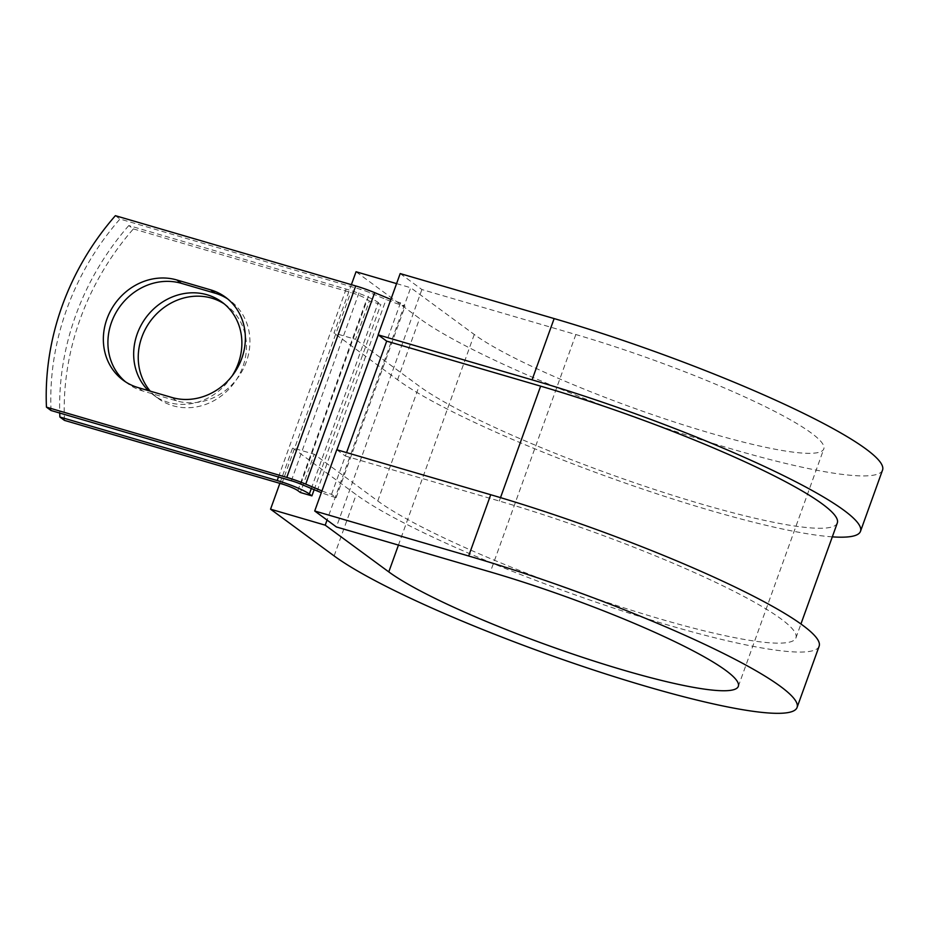 <?xml version="1.0" encoding="UTF-8"?>
<svg xmlns="http://www.w3.org/2000/svg" width="929" height="929" viewBox="0 0 929 929"><rect width="100%" height="100%" fill="white"/><g stroke="black" fill="none" stroke-linecap="round" stroke-linejoin="round"><path stroke-width="0.7" stroke-dasharray="4.64 3.48" d="M125.601 381.889A57.714 52.059 -53.7 0 0 127.83 383.642A57.714 52.059 -53.7 0 0 142.648 390.946L176.452 400.829A57.714 52.059 -53.7 0 0 242.643 370.125A57.714 52.059 -53.7 0 0 230.009 300.531A57.714 52.059 -53.7 0 0 227.675 298.917M224.191 303.853A57.714 52.059 126.3 0 1 226.525 305.455A57.714 52.059 126.3 0 1 242.864 366.723A57.714 52.059 126.3 0 1 158.162 398.448A57.714 52.059 126.3 0 1 150.301 391.155M64.438 420.372A256.718 231.588 126.3 0 1 133.381 228.906L128.806 225.55L346.122 289.07A26.291 3.542 19.8 0 1 378.277 302.517L380.855 304.41L369.347 301.042L355.552 339.34L333.976 333.035L351.394 284.669M133.381 228.906L350.697 292.426A13.145 1.777 19.8 0 1 366.769 299.15L369.347 301.042M314.141 489.688L380.855 304.41M51.025 410.502A256.718 231.588 126.3 0 1 119.957 219.035L360.289 289.291A13.145 1.777 -160.2 0 1 369.765 292.647L386.104 299.486A26.291 3.542 19.8 0 0 405.056 306.21L400.48 302.854A13.145 1.777 19.8 0 1 391.016 299.486L390.877 299.428M232.134 375.908A57.714 52.059 126.3 0 1 153.587 395.092A57.714 52.059 126.3 0 1 148.315 390.575M128.806 225.55A256.718 231.588 -53.7 0 0 59.723 413.057M115.382 215.679L119.957 219.035M321.945 490.907L322.073 490.965A13.145 1.777 19.8 0 0 331.548 494.321L336.124 497.677A26.291 3.542 19.8 0 1 321.329 492.625M336.124 497.677L405.056 306.21M331.548 494.321L345.344 456.023L499.279 501.033A230.229 31.04 19.8 0 1 795.944 637.863A230.229 31.04 19.8 0 1 614.893 604.93A230.229 31.04 19.8 0 1 377.766 500.963L314.199 454.223L300.415 492.521M837.308 522.981A230.229 31.04 19.8 0 1 656.257 490.047A230.229 31.04 19.8 0 1 419.13 386.081L355.552 339.34M400.48 302.854L386.696 341.14M279.861 483.347L292.623 447.917L314.199 454.223M819.134 646.212A254.871 34.361 19.8 0 1 618.702 609.749A254.871 34.361 19.8 0 1 356.19 494.658L292.623 447.917M400.19 273.579L421.894 289.534L575.841 334.533A192.442 25.942 19.8 0 1 823.802 448.916A192.442 25.942 19.8 0 1 672.48 421.383A192.442 25.942 19.8 0 1 474.266 334.475L410.699 287.735L327.054 520.077M832.314 536.857A254.871 34.361 19.8 0 1 607.02 476.6A254.871 34.361 19.8 0 1 397.554 379.775L333.976 333.035M882.55 470.062A254.871 34.361 19.8 0 1 682.118 433.599A254.871 34.361 19.8 0 1 419.606 318.496L356.039 271.756M336.774 449.729L345.344 456.023L346.575 452.597M421.894 289.534L336.414 526.964M396.578 283.612L410.699 287.735M142.648 390.946L138.084 387.59M311.32 488.515L378.277 302.517M291.358 480.757L360.289 289.291M278.468 476.995L346.122 289.07M281.766 483.904L350.697 292.426M300.833 484.125L369.765 292.647M317.172 490.953L386.104 299.486M297.837 490.628L366.769 299.15M377.766 500.963L419.13 386.081M499.279 501.033L500.51 497.63M322.073 490.965L336.902 449.764M378.254 334.928L391.016 299.486M176.452 400.829L171.877 397.473M334.126 555.925L356.19 494.658M474.266 334.475L398.448 545.091M397.554 379.775L419.606 318.496M575.841 334.533L490.361 571.962M127.83 383.642L123.267 380.275M221.961 302.099L226.525 305.455M795.944 637.863L800.937 623.998M153.587 395.092L158.162 398.448M230.009 300.531L225.433 297.164M738.334 686.334L823.802 448.916"/><path stroke-width="1.39" d="M106.928 319.019A57.714 52.059 -53.7 0 0 123.267 380.275A57.714 52.059 -53.7 0 0 138.084 387.59L171.877 397.473A57.714 52.059 -53.7 0 0 238.079 366.758A57.714 52.059 -53.7 0 0 225.433 297.164A57.714 52.059 -53.7 0 0 210.628 289.86L176.824 279.977A57.714 52.059 -53.7 0 0 106.928 319.019M227.675 298.917A57.714 52.059 -53.7 0 0 215.191 293.216L181.387 283.345A57.714 52.059 -53.7 0 0 111.492 322.375A57.714 52.059 -53.7 0 0 125.601 381.889M150.301 391.155A57.714 52.059 126.3 0 1 141.823 337.181A57.714 52.059 126.3 0 1 224.191 303.853M148.315 390.575A57.714 52.059 126.3 0 1 137.248 333.825A57.714 52.059 126.3 0 1 221.961 302.099A57.714 52.059 126.3 0 1 238.3 363.367A57.714 52.059 126.3 0 1 232.134 375.908M59.723 413.057A256.718 231.588 -53.7 0 0 59.874 417.016L64.438 420.372L281.766 483.904A13.145 1.777 19.8 0 1 297.837 490.628L300.415 492.521L311.923 495.877L314.141 489.688M59.874 417.016L277.19 480.537A26.291 3.542 19.8 0 1 309.345 493.984L311.923 495.877M390.877 299.428L374.666 292.658A26.291 3.542 -160.2 0 0 355.714 285.935L115.382 215.679A256.718 231.588 126.3 0 0 46.45 407.146L51.025 410.502L291.358 480.757A13.145 1.777 -160.2 0 1 300.833 484.125L317.172 490.953A26.291 3.542 19.8 0 0 321.329 492.625M321.945 490.907L305.734 484.125A26.291 3.542 -160.2 0 0 286.782 477.401L46.45 407.146M500.51 497.63L540.643 386.15A230.229 31.04 19.8 0 1 837.308 522.981L800.937 623.998M540.643 386.15L386.696 341.14L378.126 334.846L400.19 273.579L554.137 318.577A254.871 34.361 19.8 0 1 882.55 470.062L860.486 531.33A254.871 34.361 19.8 0 1 832.314 536.857M398.448 545.091L388.786 571.904A192.442 25.942 19.8 0 0 587 658.8A192.442 25.942 19.8 0 0 738.334 686.334A192.442 25.942 19.8 0 0 490.361 571.962L336.414 526.964L314.71 510.996L468.657 555.995A254.871 34.361 19.8 0 1 797.07 707.48A254.871 34.361 19.8 0 1 596.65 671.017A254.871 34.361 19.8 0 1 334.126 555.925L270.56 509.185L279.861 483.347M327.054 520.077L325.22 525.164L270.56 509.185M388.786 571.904L325.22 525.164M351.394 284.669L356.039 271.756L396.578 283.612M468.657 555.995L490.721 494.727A254.871 34.361 19.8 0 1 819.134 646.212L797.07 707.48M378.126 334.846L532.073 379.845A254.871 34.361 19.8 0 1 860.486 531.33M490.721 494.727L336.774 449.729L314.71 510.996M309.345 493.984L311.32 488.515M286.782 477.401L355.714 285.935M277.19 480.537L278.468 476.995M346.575 452.597L386.696 341.14M336.902 449.764L378.254 334.928M305.734 484.125L374.666 292.658M215.191 293.216L210.628 289.86M181.387 283.345L176.824 279.977M532.073 379.845L554.137 318.577"/></g></svg>
